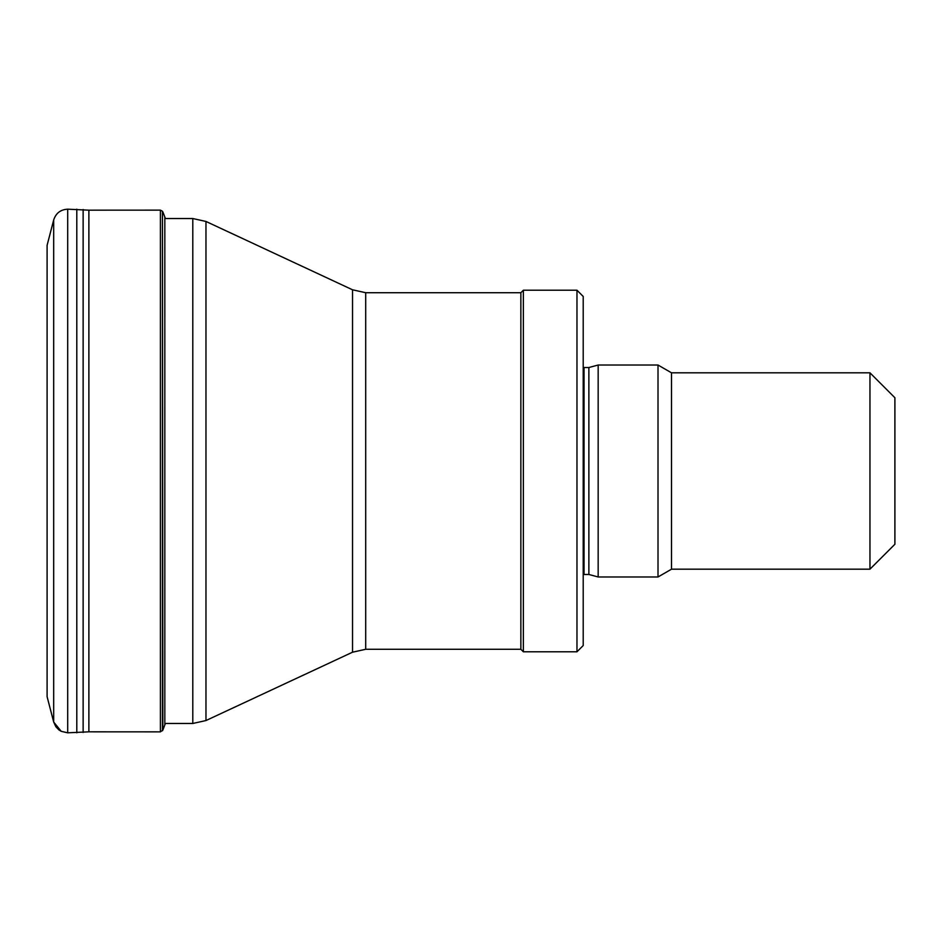 <?xml version="1.0" encoding="UTF-8"?>
<svg xmlns="http://www.w3.org/2000/svg" width="942" height="942" viewBox="0 0 942 942"><rect width="100%" height="100%" fill="white"/><g stroke="black" fill="none" stroke-linecap="round" stroke-linejoin="round"><path stroke-width="1.41" d="M205.968 720.548L352.532 652.205L365.696 649.285L365.696 292.715L352.532 289.795L205.968 221.452L205.968 720.548L192.792 723.468L164.826 723.468M869.961 372.82L869.961 569.18L894.9 544.252L894.9 397.748L869.961 372.82L671.516 372.82L658.011 365.025L598.17 365.025L598.17 576.975L658.011 576.975L658.011 365.025M869.961 569.18L671.516 569.18L671.516 372.82M671.516 569.18L658.011 576.975M598.17 576.975L588.868 574.479L588.868 367.521L598.17 365.025M588.868 574.479L584.028 574.479L584.028 367.521L583.204 367.451M583.204 574.549L584.028 574.479M576.975 651.782L583.204 645.553L583.204 296.447L576.975 290.218L523.363 290.218L523.363 651.782L576.975 651.782L576.975 290.218M523.363 651.782L520.867 649.285L520.867 292.715L523.363 290.218M520.867 649.285L365.696 649.285M53.682 219.969L53.682 722.019L47.1 696.691L47.1 245.309L53.682 219.969C55.896 213.186 60.559 209.583 67.694 209.183L88.878 210.172L88.878 731.828L160.399 731.863L162.825 730.144L165.392 723.468M88.878 210.172L160.399 210.137L162.448 211.244L162.448 730.757M53.682 722.019L55.896 726.788L58.934 729.92L61.159 731.298L67.694 732.817L61.242 731.345L53.682 722.031M352.532 652.205L352.532 289.795M192.792 723.468L192.792 218.532L205.968 221.452M160.399 210.137L160.399 731.863M162.448 211.244L162.825 730.144M162.825 211.856L164.826 217.013L164.826 724.987M67.694 209.183L67.694 732.817L88.878 731.828M76.797 209.195L76.797 732.805M83.131 209.524L83.131 732.476M192.792 218.532L165.392 218.532L164.826 217.013M588.868 367.521L584.028 367.521M520.867 292.715L365.696 292.715"/></g></svg>
